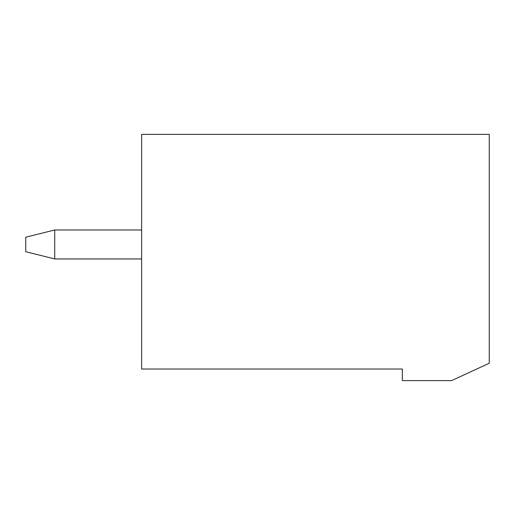 <?xml version="1.0" encoding="UTF-8"?>
<svg xmlns="http://www.w3.org/2000/svg" width="515" height="515" viewBox="0 0 515 515"><rect width="100%" height="100%" fill="white"/><g stroke="black" fill="none" stroke-linecap="round" stroke-linejoin="round"><path stroke-width="0.77" d="M54.719 229.98L141.625 229.98L54.719 229.98L54.719 258.948L141.625 258.948L54.719 258.948L25.75 251.706L25.75 237.222L25.75 251.706L54.719 258.948L54.719 229.98L25.75 237.222L54.719 229.98M141.625 369.03L141.625 134.383L141.625 369.03L402.344 369.03L402.344 380.617L451.591 380.617L402.344 380.617L402.344 369.03L141.625 369.03M489.25 363.236L451.591 380.617L489.25 363.236L489.25 134.383L141.625 134.383L489.25 134.383L489.25 363.236"/></g></svg>
